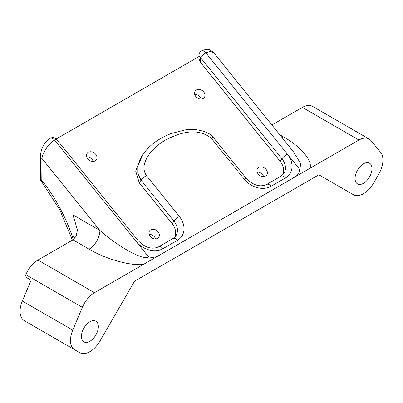 <?xml version="1.0" encoding="UTF-8"?>
<svg xmlns="http://www.w3.org/2000/svg" width="403" height="403" viewBox="0 0 403 403"><rect width="100%" height="100%" fill="white"/><g stroke="black" fill="none" stroke-linecap="round" stroke-linejoin="round"><path stroke-width="0.6" d="M203.208 98.483A5.602 4.418 35 0 0 204.361 97.43A5.602 4.418 35 0 0 203.072 91.219A5.602 4.418 35 0 0 196.342 89.955A5.602 4.418 35 0 0 195.188 91.002A5.602 4.418 35 0 0 196.478 97.219A5.602 4.418 35 0 0 203.208 98.483M201.213 99.047A5.602 4.418 35 0 0 194.745 94.519M95.194 160.842A5.602 4.418 35 0 0 96.352 159.79A5.602 4.418 35 0 0 95.063 153.578A5.602 4.418 35 0 0 88.333 152.314A5.602 4.418 35 0 0 87.174 153.367A5.602 4.418 35 0 0 88.464 159.578A5.602 4.418 35 0 0 95.194 160.842M93.199 161.407A5.602 4.418 35 0 0 86.731 156.878M157.593 238.364A5.602 4.418 35 0 0 158.747 237.317A5.602 4.418 35 0 0 157.457 231.105A5.602 4.418 35 0 0 150.727 229.836A5.602 4.418 35 0 0 149.573 230.889A5.602 4.418 35 0 0 150.863 237.1A5.602 4.418 35 0 0 157.593 238.364M155.598 238.934A5.602 4.418 35 0 0 149.13 234.4M265.602 176.005A5.602 4.418 35 0 0 266.761 174.957A5.602 4.418 35 0 0 265.471 168.746A5.602 4.418 35 0 0 258.741 167.477A5.602 4.418 35 0 0 257.582 168.53A5.602 4.418 35 0 0 258.872 174.741A5.602 4.418 35 0 0 265.602 176.005M263.607 176.574A5.602 4.418 35 0 0 257.139 172.041M363.516 183.305A11.964 6.906 120 0 0 371.334 172.761A11.964 6.906 120 0 0 369.501 163.175A11.964 6.906 120 0 0 363.516 163.769A11.964 6.906 120 0 0 355.698 174.313A11.964 6.906 120 0 0 357.537 183.899A11.964 6.906 120 0 0 363.516 183.305M89.889 341.286A11.964 6.906 120 0 0 97.707 330.742A11.964 6.906 120 0 0 95.869 321.151A11.964 6.906 120 0 0 89.889 321.745A11.964 6.906 120 0 0 82.071 332.289A11.964 6.906 120 0 0 83.905 341.875A11.964 6.906 120 0 0 89.889 341.286M318.874 174.786L353.335 194.679L318.874 174.786L353.335 194.679L318.874 174.786L134.531 281.213L100.07 340.898A20.367 11.758 120 0 1 79.703 352.66L29.298 323.559A20.367 11.758 120 0 0 29.328 323.574M75.064 238.032A15.274 8.821 0 0 0 72.968 236.521L72.968 214.9L77.441 229.957L76.182 236.239L72.968 239.845L37.947 260.066A20.367 11.758 120 0 0 25.832 274.7L24.991 276.69L31.112 280.221L22.351 301.031L72.757 330.133A20.367 11.758 -60 0 0 74.691 349.764L29.298 323.559M271.919 124.98L302.406 107.379L358.932 140.017L94.473 292.699A20.367 11.758 120 0 0 82.358 307.338L72.757 330.133M24.286 320.662L74.691 349.764L24.286 320.662A20.367 11.758 -60 0 1 22.351 301.031M353.335 194.679A20.367 11.758 120 0 0 373.702 182.922L378.714 174.237A20.367 11.758 120 0 0 380.649 152.374L371.047 140.662A20.367 11.758 -60 0 0 369.118 139.005A20.367 11.758 -60 0 0 358.932 140.017M302.406 107.379A20.367 11.758 -60 0 1 312.592 106.372L369.118 139.005M198.931 56.571L56.254 138.944M143.337 264.489C130.179 265.975 105.349 258.958 89.098 249.16A15.274 8.821 120 0 0 99.899 230.451C118.165 246.903 144.944 261.446 148.591 256.897C152.52 257.769 155.946 257.31 158.853 255.527M294.553 177.184C297.575 175.542 299.328 173.013 299.807 169.598L300.724 163.608L293.016 151.19L213.797 52.763L210.346 51.317L205.817 52.818A5.093 1.078 141.2 0 0 200.422 57.463L200.422 62.264L198.931 58.49L198.931 55.382A5.093 2.942 0 0 0 200.422 57.463L281.969 158.782L280.176 161.351L200.422 62.264M299.807 169.598L287.369 154.142A20.367 16.06 -145 0 1 285.445 177.96L271.043 186.277A20.367 16.06 -145 0 1 244.163 179.083L211.222 138.158C195.969 126.154 177.36 133.982 165.361 140.128C158.832 143.831 153.437 148.561 149.165 154.319C145.397 159.961 141.201 167.789 146.415 175.572L179.355 216.502A20.367 16.06 -145 0 1 177.436 240.319L163.034 248.636A20.367 16.06 -145 0 1 136.154 241.442L148.591 256.897M282.715 174.912A15.274 12.045 35 0 0 280.176 161.351M174.701 237.271A15.274 12.045 35 0 0 172.162 223.71L139.221 182.781L135.68 171.003L141.206 156.802L143.005 154.233M54.601 140.123C49.337 142.667 42.411 152.782 42.003 158.52A5.093 2.942 180 0 1 40.512 156.44L40.512 156.44C40.612 151.06 42.517 146.128 46.234 141.634L50.259 138.279A5.093 2.942 -120 0 1 54.601 140.123L136.154 241.442A5.093 1.078 -38.8 0 1 138.32 240.818L56.773 139.493A5.093 1.078 141.2 0 0 54.601 140.123M279.793 134.763L283.521 136.914A15.274 8.821 -60 0 1 282.1 137.625M40.512 156.44L40.512 180.126L41.796 180.554A5.093 0.997 141.9 0 0 41.494 181.476L40.572 180.302M72.968 214.9L99.899 230.451L42.003 158.52L41.796 180.554M89.098 249.16L72.968 239.845M37.947 260.066L94.473 292.699M25.832 274.7L82.358 307.338M283.521 136.914C300.492 146.294 312.647 160.626 310.068 168.227M42.003 180.544A112.019 64.671 60 0 1 73.316 239.634M285.445 177.96A5.093 2.942 -120 0 0 281.103 176.116L283.682 173.784A15.274 12.045 35 0 0 281.969 158.782A5.093 1.078 141.2 0 1 287.369 154.142L205.817 52.818A5.093 2.942 60 0 0 201.475 50.974L201.475 50.974A5.093 5.093 0 0 0 198.931 55.382M139.221 182.781L141.02 180.217L137.766 173.255L137.735 166.273L143 154.233M172.162 223.71L173.96 221.146L141.02 180.217A5.093 1.078 141.2 0 1 146.415 175.572M177.436 240.319A5.093 2.942 -120 0 0 173.094 238.475L175.668 236.143A15.274 12.045 35 0 0 173.96 221.146A5.093 1.078 141.2 0 1 179.355 216.502M271.043 186.277A5.093 2.942 -120 0 0 266.7 184.428C260.131 187.44 253.341 185.451 246.334 178.458L213.394 137.529C210.482 132.088 195.369 127.665 184.448 130.063L170.681 133.685L164.459 136.431C158.651 139.539 150.878 143.69 143 154.238M244.163 179.083A5.093 1.078 -38.8 0 1 246.334 178.458M211.222 138.158A5.093 1.078 -38.8 0 1 213.394 137.529M163.034 248.636A5.093 2.942 -120 0 0 158.691 246.792C152.117 249.8 145.332 247.81 138.32 240.818M281.103 176.116L266.7 184.428M173.094 238.475L158.691 246.792M56.773 139.493A5.093 5.093 0 0 0 50.259 138.279M41.494 181.476L59.715 209.646L72.399 240.173M201.475 50.974C207.55 48.577 208.809 48.501 213.797 52.763"/></g></svg>
